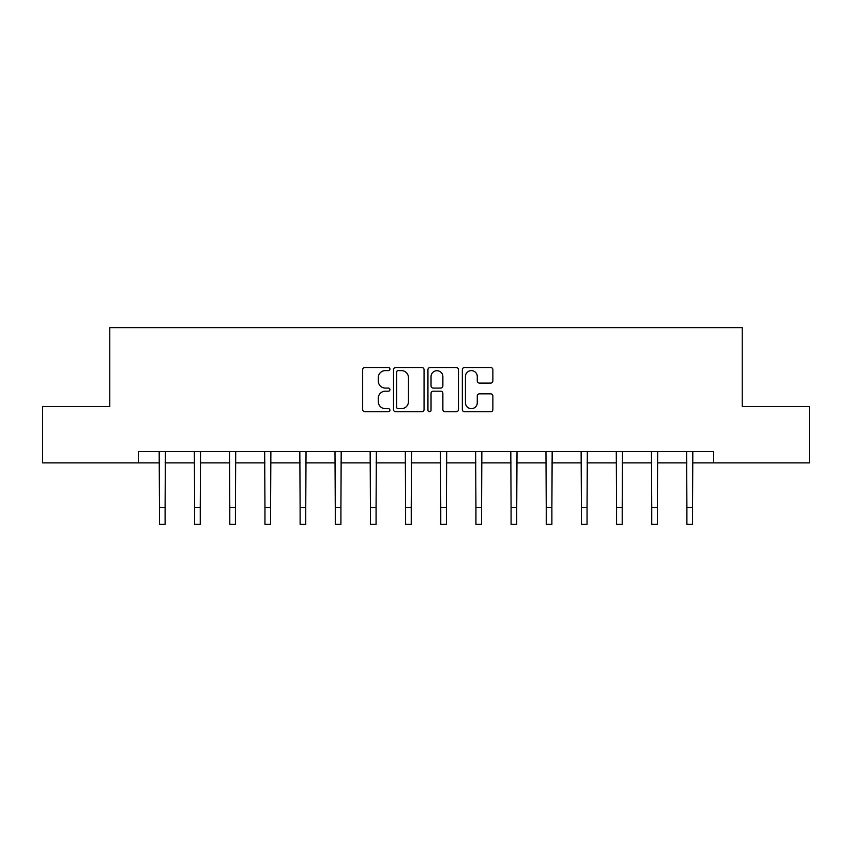 <?xml version="1.0" encoding="UTF-8"?>
<svg xmlns="http://www.w3.org/2000/svg" width="852" height="852" viewBox="0 0 852 852"><rect width="100%" height="100%" fill="white"/><g stroke="black" fill="none" stroke-linecap="round" stroke-linejoin="round"><path stroke-width="1.28" d="M389.939 369.054A1.544 1.544 0 0 0 388.384 367.51L364.88 367.51A2.215 2.215 0 0 0 362.664 369.725L362.664 409.546A2.215 2.215 0 0 0 364.88 411.761L388.384 411.761A1.544 1.544 0 0 0 389.939 410.206A1.544 1.544 0 0 0 388.384 408.662L385.349 408.662A7.082 7.082 0 0 1 378.267 401.58L378.267 398.257A7.082 7.082 0 0 1 385.349 391.185L388.384 391.185A1.544 1.544 0 0 0 389.939 389.63A1.544 1.544 0 0 0 388.384 388.086L385.349 388.086A7.082 7.082 0 0 1 378.267 381.004L378.267 377.681A7.082 7.082 0 0 1 385.349 370.609L388.384 370.609A1.544 1.544 0 0 0 389.939 369.054M490.656 383.102A2.215 2.215 0 0 0 492.871 380.897L492.871 369.725A2.215 2.215 0 0 0 490.656 367.51L464.553 367.51A2.215 2.215 0 0 0 462.338 369.725L462.338 409.546A2.215 2.215 0 0 0 464.553 411.761L490.656 411.761A2.215 2.215 0 0 0 492.871 409.546L492.871 396.052A2.215 2.215 0 0 0 490.656 393.837L479.484 393.837A2.215 2.215 0 0 0 477.269 396.052L477.269 402.74A5.921 5.921 0 0 1 471.358 408.662A5.921 5.921 0 0 1 465.437 402.74L465.437 376.52A5.921 5.921 0 0 1 471.358 370.609A5.921 5.921 0 0 1 477.269 376.52L477.269 380.897A2.215 2.215 0 0 0 479.484 383.102L490.656 383.102M138.397 462.881L42.6 462.881L42.6 406.532L109.77 406.532L109.77 327.647L742.23 327.647L742.23 406.532L809.4 406.532L809.4 462.881L713.603 462.881L713.603 451.613L138.397 451.613L138.397 462.881L159.473 462.881M424.062 369.725A2.215 2.215 0 0 0 421.846 367.51L395.743 367.51A2.215 2.215 0 0 0 393.528 369.725L393.528 409.546A2.215 2.215 0 0 0 395.743 411.761L421.846 411.761A2.215 2.215 0 0 0 424.062 409.546L424.062 369.725M430.153 367.51L456.257 367.51A2.215 2.215 0 0 1 458.472 369.725L458.472 409.546A2.215 2.215 0 0 1 456.257 411.761L445.085 411.761A2.215 2.215 0 0 1 442.87 409.546L442.87 393.39A2.215 2.215 0 0 0 440.654 391.185L433.242 391.185A2.215 2.215 0 0 0 431.037 393.39L431.037 410.206A1.544 1.544 0 0 1 429.483 411.761A1.544 1.544 0 0 1 427.938 410.206L427.938 369.725A2.215 2.215 0 0 1 430.153 367.51M165.107 462.881L194.629 462.881M200.263 462.881L229.795 462.881M235.429 462.881L264.951 462.881M270.585 462.881L300.117 462.881M305.751 462.881L335.273 462.881M340.917 462.881L370.439 462.881M376.073 462.881L405.605 462.881M411.239 462.881L440.761 462.881M446.395 462.881L475.927 462.881M481.561 462.881L511.083 462.881M516.727 462.881L546.249 462.881M551.883 462.881L581.415 462.881M587.049 462.881L616.571 462.881M622.205 462.881L651.737 462.881M657.371 462.881L686.893 462.881M692.527 462.881L713.603 462.881M398.182 370.609A1.544 1.544 0 0 0 396.627 372.154L396.627 407.107A1.544 1.544 0 0 0 398.182 408.662L401.388 408.662A7.082 7.082 0 0 0 408.47 401.58L408.47 377.681A7.082 7.082 0 0 0 401.388 370.609L398.182 370.609M442.87 376.637A5.921 5.921 0 0 0 436.948 370.716A5.921 5.921 0 0 0 431.037 376.637L431.037 385.871A2.215 2.215 0 0 0 433.242 388.086L440.654 388.086A2.215 2.215 0 0 0 442.87 385.871L442.87 376.637M159.186 451.613L159.473 507.451L165.107 507.451L165.384 451.613M159.473 507.451L159.473 524.353L165.107 524.353L165.107 507.451M194.341 451.613L194.629 507.451L200.263 507.451L200.55 451.613M194.629 507.451L194.629 524.353L200.263 524.353L200.263 507.451M229.507 451.613L229.795 507.451L235.429 507.451L235.716 451.613M229.795 507.451L229.795 524.353L235.429 524.353L235.429 507.451M264.663 451.613L264.951 507.451L270.585 507.451L270.872 451.613M264.951 507.451L264.951 524.353L270.585 524.353L270.585 507.451M299.829 451.613L300.117 507.451L305.751 507.451L306.038 451.613M300.117 507.451L300.117 524.353L305.751 524.353L305.751 507.451M334.996 451.613L335.273 507.451L340.917 507.451L341.194 451.613M335.273 507.451L335.273 524.353L340.917 524.353L340.917 507.451M370.151 451.613L370.439 507.451L376.073 507.451L376.36 451.613M370.439 507.451L370.439 524.353L376.073 524.353L376.073 507.451M405.318 451.613L405.605 507.451L411.239 507.451L411.527 451.613M405.605 507.451L405.605 524.353L411.239 524.353L411.239 507.451M440.473 451.613L440.761 507.451L446.395 507.451L446.682 451.613M440.761 507.451L440.761 524.353L446.395 524.353L446.395 507.451M475.64 451.613L475.927 507.451L481.561 507.451L481.849 451.613M475.927 507.451L475.927 524.353L481.561 524.353L481.561 507.451M510.806 451.613L511.083 507.451L516.727 507.451L517.004 451.613M511.083 507.451L511.083 524.353L516.727 524.353L516.727 507.451M545.962 451.613L546.249 507.451L551.883 507.451L552.171 451.613M546.249 507.451L546.249 524.353L551.883 524.353L551.883 507.451M581.128 451.613L581.415 507.451L587.049 507.451L587.337 451.613M581.415 507.451L581.415 524.353L587.049 524.353L587.049 507.451M616.284 451.613L616.571 507.451L622.205 507.451L622.492 451.613M616.571 507.451L616.571 524.353L622.205 524.353L622.205 507.451M651.45 451.613L651.737 507.451L657.371 507.451L657.659 451.613M651.737 507.451L651.737 524.353L657.371 524.353L657.371 507.451M686.616 451.613L686.893 507.451L692.527 507.451L692.814 451.613M686.893 507.451L686.893 524.353L692.527 524.353L692.527 507.451"/></g></svg>
